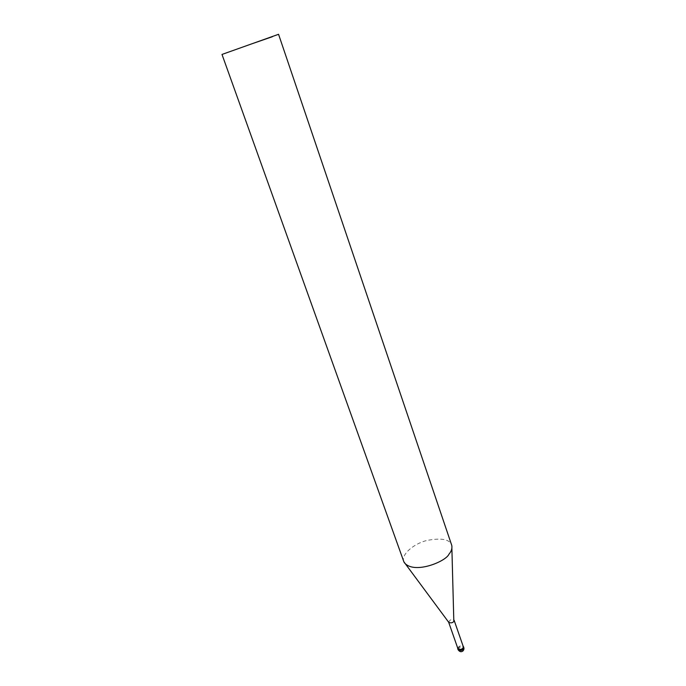 <?xml version="1.0" encoding="UTF-8"?>
<svg xmlns="http://www.w3.org/2000/svg" width="686" height="686" viewBox="0 0 686 686"><rect width="100%" height="100%" fill="white"/><g stroke="black" fill="none" stroke-linecap="round" stroke-linejoin="round"><path stroke-width="0.51" stroke-dasharray="3.43 2.57" d="M457.691 648.03C459.311 645.878 461.121 645.26 463.127 646.169M457.905 648.639C459.38 645.878 461.181 645.234 463.316 646.709M448.695 622.279L448.644 622.159C450.162 619.458 451.988 618.815 454.106 620.213L454.149 620.341M403.865 561.8C400.761 554.923 413.058 543.989 426.761 540.482C441.141 537.764 449.407 539.205 451.568 544.813M458.077 649.685C459.646 646.752 461.567 646.066 463.83 647.635M451.885 548.397L451.791 545.49"/><path stroke-width="1.03" d="M463.127 646.169L463.213 647.978C461.764 649.711 459.937 649.951 457.733 648.699L457.691 648.03M454.141 620.324L463.316 646.709L463.059 647.961C461.695 649.582 459.98 649.813 457.905 648.639L448.67 622.245M451.885 548.397L453.832 621.43C452.546 622.965 450.831 623.248 448.695 622.279L403.865 561.8L221.998 54.443L278.559 34.3L221.998 54.443M278.559 34.3L451.791 545.49C452.297 548.517 451.362 551.407 448.978 554.168C445.874 561.645 413.521 574.859 404.174 562.451M458.077 649.685C459.577 651.837 461.189 652.275 462.913 650.988C463.856 649.942 464.156 648.827 463.83 647.635L463.556 648.965C462.107 650.697 460.28 650.937 458.077 649.685L457.733 648.699M272.514 36.667L250.261 44.367M463.83 647.635L463.487 646.649"/></g></svg>
